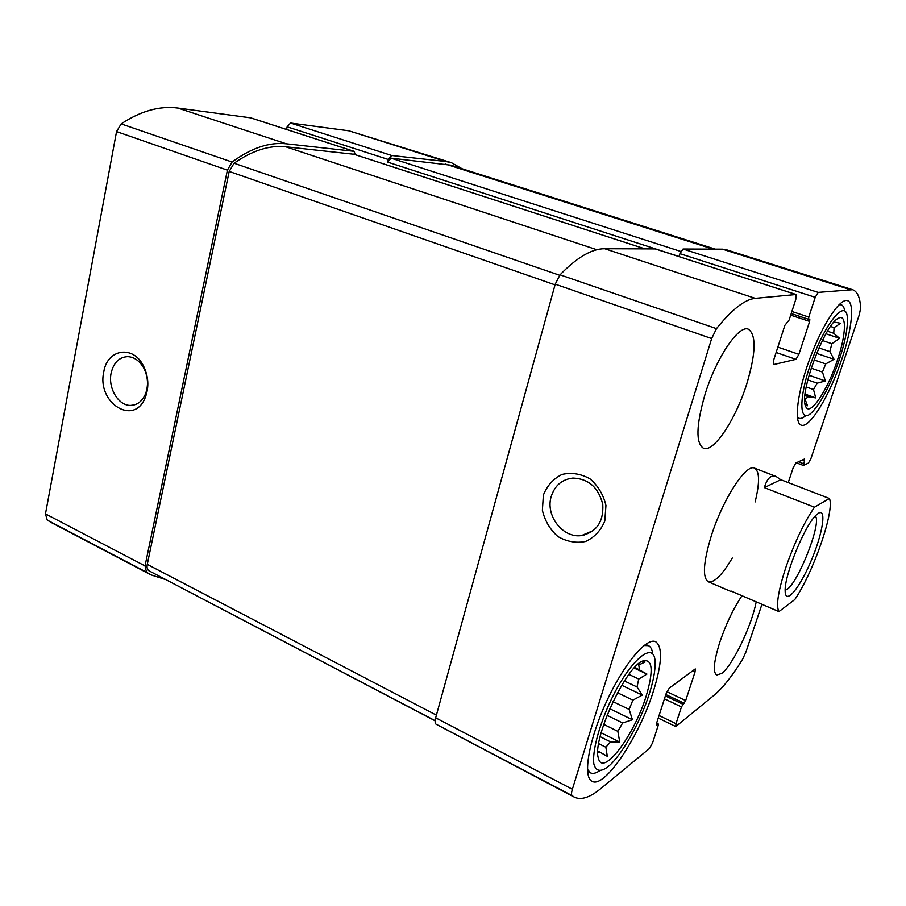 <?xml version="1.0" encoding="UTF-8"?>
<svg xmlns="http://www.w3.org/2000/svg" width="906" height="906" viewBox="0 0 906 906"><rect width="100%" height="100%" fill="white"/><g stroke="black" fill="none" stroke-linecap="round" stroke-linejoin="round"><path stroke-width="1.36" d="M462.083 168.743L451.415 162.695L445.752 161.506L391.664 155.492L388.312 159.49L387.689 162.14L679.07 256.534L679.93 253.646L815.219 297.327L808.775 317.055L808.616 319.32L809.817 319.172L809.647 321.426L798.888 354.337L795.955 359.331L773.418 364.608L773.679 360.056L784.868 325.356L789.149 319.965L795.796 299.365L796.08 294.507L755.264 298.346C744.857 299.354 731.935 309.456 716.487 328.64L711.652 338.561L572.365 789.262C571.369 792.614 571.256 794.721 572.037 795.559L574.381 797.178C581.165 800.383 589.976 797.518 600.825 788.56L649.421 748.526L652.592 742.841L658.186 725.491L658.288 723.985L656.306 725.264L656.408 723.758L666.057 693.815L669.228 688.175L695.264 668.922L695.027 671.98L685.672 700.576L681.459 706.929L675.989 723.679L675.763 726.544L714.664 694.766C723.056 687.665 732.376 675.808 742.626 659.194L745.887 652.093L761.946 604.313M451.415 162.695L348.833 130.792L290.543 123.035L287.134 126.817L286.568 129.445M355.628 154.801L353.94 151.313L286.33 143.805C269.252 141.959 251.177 148.04 232.095 162.049L227.406 170.147L145.039 565.922L146.512 572.207L150.883 574.834L165.402 579.512M250.634 117.837L177.814 108.041C159.626 105.674 140.747 110.951 121.166 123.896L116.546 131.585L45.47 513.895L47.271 520.112L52.004 522.921L150.883 574.834M103.794 371.8C96.478 402.91 134.382 426.817 145.379 397.213C149.184 386.885 148.561 376.488 143.51 366.024C133.171 344.71 107.259 348.957 103.794 371.8M802.501 459.92L804.528 460.69L803.328 465.446L808.435 463.045L810.961 458.515L859.307 314.722L860.689 307.814C860.043 297.451 857.348 291.415 852.625 289.716L818.163 292.389L815.219 297.327M852.625 289.716L726.465 249.773L722.456 249.161L849.511 289.41M679.93 253.646L683.033 249.014L722.456 249.161M655.593 249.037L795.921 294.495M574.381 797.178L435.967 724.132C434.914 723.181 434.812 721.063 435.661 717.812L555.231 284.156L560.044 274.835C576.918 257.406 591.799 248.708 604.687 248.72L655.208 248.912M543.385 495.027L542.377 510.271C544.834 520.724 549.976 529.455 557.813 536.477C566.726 541.675 575.956 543.351 585.503 541.505C594.347 537.439 600.78 530.622 604.8 521.063L605.955 505.491C603.419 494.755 598.096 485.865 589.999 478.832C580.859 473.759 571.55 472.275 562.06 474.416C553.396 478.708 547.179 485.582 543.385 495.027M788.243 482.592L793.192 467.723L795.842 463L804.585 458.957L804.528 460.69M741.991 595.74C733.464 608.402 726.091 623.826 719.874 642.003C713.837 661.21 712.773 672.229 716.657 675.049L721.776 673.385C732.773 665.242 751.878 625.265 756.193 601.833M704.857 394.959C696.148 425.492 695.683 443.26 703.464 448.255C713.656 452.955 735.774 419.331 746.737 383.974C755.91 353.249 756.465 334.994 748.379 329.206C738.764 324.45 715.967 358.164 704.857 394.959M841.844 359.025C829.998 395.005 809.545 428.9 801.164 425.118C793.679 422.887 797.314 392.23 809.93 358.346C822.433 324.427 840.122 297.78 847.484 300.656C854.845 302.638 851.878 329.535 841.844 359.025M653.6 690.576C639.772 735.729 604.676 789.035 592.06 781.3C582.524 777.054 588.685 740.259 606.193 702.263C623.577 664.211 646.612 636.941 655.684 641.731C662.728 646.895 662.037 663.169 653.6 690.576M755.128 501.947C759.851 482.502 759.658 471.233 754.539 468.153C746.25 463.226 722.637 499.557 711.21 536.159C703.283 562.479 702.309 577.677 708.265 581.743C714.075 583.113 722.093 575.197 732.308 557.983M715.242 249.139L450.916 165.198L391.03 158.154L387.689 162.14M353.85 154.258L285.684 146.783C269.456 145.062 252.253 150.555 234.065 163.227L229.195 171.438L147.27 564.37C146.704 567.473 147.236 569.591 148.856 570.723L435.106 720.791M551.278 496.307C545.072 515.31 562.728 538.492 581.516 535.571C596.612 532.094 603.702 521.731 602.784 504.483C598.594 487.519 588.628 478.719 572.886 478.062C562.071 479.353 554.868 485.435 551.278 496.307M111.132 373.068C107.803 388.142 118.539 405.967 130.736 405.401C137.316 405.095 142.219 401.301 145.458 394.008C148.595 385.503 148.074 376.941 143.929 368.346C139.796 360.95 134.405 357.043 127.757 356.624C119.196 357.089 113.658 362.57 111.132 373.068M646.182 696.023C634.506 734.845 602.717 777.676 598.424 758.265C591.697 740.61 625.808 666.284 642.841 660.95C652.648 658.571 653.77 670.259 646.182 696.023M649.319 693.724C640.497 721.901 621.765 755.457 608.266 766.555C600.587 772.388 595.763 771.448 593.804 763.735C592.298 751.889 598.39 727.994 609.274 703.769C629.523 659.285 655.548 638.243 655.14 663.509C655.163 671.323 653.215 681.403 649.319 693.724M601.131 732.784L619.749 742.048L610.565 741.878L605.854 747.235L598.673 743.633M619.749 742.048L617.835 731.346L603.713 724.358M609.761 708.696L632.433 719.76L622.637 722.954L617.835 731.346M632.433 719.76L629.149 709.443L612.988 701.606M621.743 685.276L642.297 695.106L632.864 700.145L629.149 709.443M642.297 695.106L637.02 686.975L624.415 680.972M634.132 668.062L646.929 674.075L638.741 679.047L637.02 686.975M646.929 674.075L634.834 667.303M641.301 661.776L645.027 662.048L638.741 664.959L639.5 669.489M605.854 747.235L607.326 756.34L599.647 751.991L597.813 752.648M632.864 700.145L617.484 692.739M622.637 722.954L607.031 715.298M610.565 741.878L600.123 736.657M599.647 751.991L597.847 751.074M638.741 664.959L637.722 664.483M638.741 679.047L628.957 674.415M599.512 770.847C595.786 773.316 592.75 773.984 590.395 772.829L587.428 769.273M643.985 645.536L648.458 645.661C650.78 646.782 652.218 649.557 652.75 653.996M837.404 360.192C827.438 390.803 809.443 417.496 805.627 406.25C798.718 394.235 824.811 323.782 838.333 318.312C847.008 313.08 846.159 334.597 837.404 360.192M839.284 359.693C830.519 384.756 821.357 402.366 811.776 412.536C798.696 425.582 798.243 396.941 812.354 359.184C826.272 321.302 845.876 298.742 847.325 317.157C848.05 327.009 845.366 341.188 839.284 359.693M805.094 394.121L815.74 397.893L808.333 396.703L804.732 399.478M815.74 397.893L813.509 389.546L806.215 386.975M809.024 375.254L825.377 380.962L817.155 383.17L813.509 389.546M825.377 380.962L822.444 372.06L811.176 368.164M816.578 353.363L834.052 359.32L825.717 363.906L822.444 372.06M834.052 359.32L829.805 351.619L818.899 347.927M825.978 333.782L839.613 338.323L831.889 343.702L829.805 351.619M839.613 338.323L833.747 333.295L827.472 331.211M834.052 322.015L840.587 323.295L834.075 327.632L833.747 333.295M804.992 403.816L807.529 405.763L805.219 399.648M825.717 363.906L814.041 359.897M817.155 383.17L807.79 379.897M808.333 396.703L804.958 395.503M834.075 327.632L830.564 326.466M831.889 343.702L822.388 340.509M805.717 415.695C803.022 418.006 800.791 418.855 799.013 418.244L797.314 416.93M839.001 304.756L841.198 304.767C842.999 305.39 844.166 307.44 844.72 310.917M814.449 507.201L829.398 498.481C834.992 510.169 813.429 572.467 794.766 599.579L778.933 611.607C775.83 605.831 778.175 590.995 785.966 567.088C794.573 542.501 804.064 522.535 814.449 507.201L764.358 487.621C767.099 478.345 771.017 474.631 776.125 476.477L754.539 468.153M829.398 498.481L780.745 479.693L776.125 476.477M778.933 611.607L731.063 591.052M818.48 513.226C826.94 507.983 822.478 534.461 810.904 561.346C799.488 588.402 785.355 605.435 785.162 591.233C784.041 576.035 804.755 525.186 816.17 515.095L818.48 513.226M780.745 479.693L764.358 487.621M815.275 516.035C822.693 522.479 794.981 590.508 785.174 589.931M348.833 130.792L445.752 161.506M290.543 123.035L391.664 155.492M287.134 126.817L388.312 159.49M250.045 117.655L353.94 151.313M177.814 108.041L286.33 143.805M121.166 123.896L232.095 162.049M116.546 131.585L227.406 170.147M45.47 513.895L145.039 565.922M47.271 520.112L146.512 572.207M683.033 249.014L818.163 292.389M791.889 311.483L808.775 317.055M791.221 313.544L808.548 319.274M790.7 315.152L809.647 321.426M777.846 347.111L798.888 354.337M776.114 352.491L795.955 359.331M604.687 248.72L755.264 298.346M560.044 274.835L716.487 328.64M555.231 284.156L711.652 338.561M435.661 717.812L572.365 789.262M435.967 724.132L572.037 795.559M656.522 723.384L657.971 724.087M692.456 670.791L695.027 671.98M666.895 691.697L685.672 700.576M665.819 694.551L684.189 703.26M665.389 695.91L682.954 704.245M664.438 698.843L681.459 706.929M659.058 715.514L675.989 723.679M798.458 461.8L803.509 463.713M445.14 163.986L713.056 249.127M391.03 158.154L680.791 251.46M148.856 570.723L435.118 720.655M147.27 564.37L436.398 715.14M229.195 171.438L555.038 284.858M234.065 163.227L559.648 275.277M285.684 146.783L596.861 249.728M353.295 154.077L644.879 248.867M250.35 117.723L354.223 151.37M791.21 313.567L808.616 319.32M655.412 248.946L796.08 294.507M656.601 723.158L658.288 723.985M658.232 718.084L675.763 726.544M796.317 462.785L803.328 465.446M353.589 154.145L644.993 248.878M593.589 530.463L581.516 535.571M134.281 404.914L130.736 405.401M143.929 368.346L143.51 366.024M145.458 394.008L145.379 397.213M591.856 531.754L591.21 531.471L591.856 531.754M648.458 645.661L645.582 644.336M590.395 772.829L587.541 771.368M841.198 304.767L839.534 304.235M799.013 418.244L797.393 417.655M584.597 535.004L583.736 534.631M730.349 591.233L708.265 581.743"/></g></svg>
